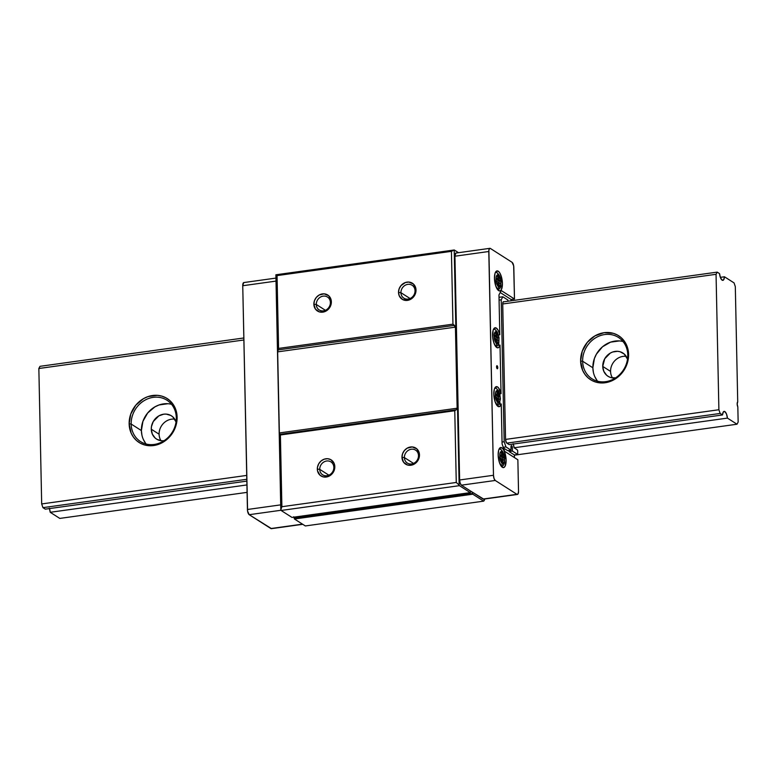 <?xml version="1.0" encoding="UTF-8"?>
<svg xmlns="http://www.w3.org/2000/svg" width="777" height="777" viewBox="0 0 777 777"><rect width="100%" height="100%" fill="white"/><g stroke="black" fill="none" stroke-linecap="round" stroke-linejoin="round"><path stroke-width="1.17" d="M593.395 372.319L592.861 367.783L582.633 361.247A24.543 21.727 122.6 0 1 594.706 338.413A24.543 21.727 122.6 0 1 618.424 337.422A24.543 21.727 122.6 0 1 627.777 354.963A24.543 21.727 122.6 0 1 615.705 377.797A24.543 21.727 122.6 0 1 591.987 378.787A24.543 21.727 122.6 0 1 582.633 361.247A24.543 21.727 -57.4 0 0 605.701 381.662A24.543 21.727 -57.4 0 0 627.777 354.963L628.593 354.38A26.078 23.087 122.6 0 1 605.128 382.75A26.078 23.087 122.6 0 1 580.623 361.052L582.633 361.247L592.861 367.783A24.543 21.727 -57.4 0 0 597.63 381.235M610.567 371.406A13.811 12.218 -57.4 0 0 612.47 377.904A13.811 12.218 122.6 0 1 610.567 371.406A13.811 12.218 122.6 0 1 626.233 356.381A13.811 12.218 -57.4 0 0 610.567 371.406L602.738 366.414L610.567 371.406M615.52 377.923A13.811 12.218 122.6 0 1 608.002 376.282A13.811 12.218 122.6 0 1 602.738 366.414A13.811 12.218 122.6 0 1 609.537 353.574A13.811 12.218 122.6 0 1 622.872 353.011A13.811 12.218 122.6 0 1 627.515 359.139L624.222 354.03L620.046 351.728L617.647 351.301L612.694 351.991L610.324 353.079L604.729 358.751L602.738 366.414L603.816 371.348L606.652 375.262L608.614 376.641L610.839 377.564L615.714 377.894M141.929 435.12L141.395 430.584L131.167 424.038A24.543 21.727 122.6 0 1 143.24 401.214A24.543 21.727 122.6 0 1 166.958 400.223A24.543 21.727 122.6 0 1 176.311 417.764A24.543 21.727 122.6 0 1 164.238 440.588A24.543 21.727 122.6 0 1 140.52 441.589A24.543 21.727 122.6 0 1 131.167 424.038A24.543 21.727 -57.4 0 0 154.234 444.454A24.543 21.727 -57.4 0 0 176.311 417.764L177.117 417.181A26.078 23.087 122.6 0 1 153.661 445.542A26.078 23.087 122.6 0 1 129.147 423.853L131.167 424.038L141.395 430.584A24.543 21.727 -57.4 0 0 146.163 444.026M159.091 434.207A13.811 12.218 -57.4 0 0 161.004 440.705A13.811 12.218 122.6 0 1 159.091 434.207A13.811 12.218 122.6 0 1 174.757 419.182A13.811 12.218 -57.4 0 0 159.091 434.207L151.272 429.205L159.091 434.207M164.044 440.714A13.811 12.218 122.6 0 1 156.536 439.073A13.811 12.218 122.6 0 1 151.272 429.205A13.811 12.218 122.6 0 1 158.061 416.365A13.811 12.218 122.6 0 1 171.406 415.812A13.811 12.218 122.6 0 1 176.049 421.94L172.747 416.822L170.794 415.442L166.171 414.102L163.694 414.19L158.848 415.88L153.254 421.552L151.457 426.592L151.272 429.205L152.341 434.139L155.186 438.063L157.148 439.442L161.762 440.782L164.248 440.695M724.873 411.587L723.445 411.781L724.873 411.587A6.381 2.37 -97.9 0 1 727.427 418.104L514.092 447.775L517.055 449.669L514.092 447.775L727.427 418.104L737.004 424.223L727.427 418.104L726.485 413.995L724.873 411.587A6.381 2.37 -97.9 0 0 724.115 411.383L724.115 411.383A6.381 2.37 -97.9 0 0 722.513 414.957L720.162 413.451L506.818 443.123L720.162 413.451L722.513 414.957L723.309 411.965L724.873 411.587M45.309 509.158L246.833 481.128L45.309 509.158L42.949 507.653L45.309 509.158M509.178 444.629L722.513 414.957L509.178 444.629L506.818 443.123A3.069 1.136 -97.9 0 1 505.555 439.413L502.719 303.982L716.054 274.3L718.89 409.741L505.555 439.413L506.361 442.608L509.178 444.629M737.829 406.934A3.069 1.136 -97.9 0 1 737.723 401.835L735.314 286.616L737.723 401.835L737.179 404.001L737.829 406.934L738.15 422.047L737.829 406.934M49.281 508.187L50.223 512.296L246.921 484.935L50.223 512.296L59.8 518.414L247.076 492.365L59.8 518.414L50.223 512.296A6.381 2.37 82.1 0 0 49.427 508.585M514.364 455.186L737.004 424.223L738.15 422.047L737.004 424.223L514.364 455.186M246.795 479.292L42.949 507.653L246.795 479.292M246.717 475.417L41.686 503.933L38.85 368.502L243.881 339.986L38.85 368.502L41.686 503.933L42.949 507.653L41.686 503.933L246.717 475.417M580.623 361.052L582.653 370.376L584.955 374.397L588.014 377.777L591.715 380.38L595.91 382.119L605.128 382.75L609.799 381.614L618.366 376.68L624.844 368.852L628.234 359.333L628.03 349.563L624.261 341.045L621.192 337.665L617.492 335.062L613.306 333.323L604.079 332.692L594.939 335.878L587.276 342.385L582.245 351.223L580.623 361.052A26.078 23.087 122.6 0 1 604.079 332.692A26.078 23.087 122.6 0 1 628.593 354.38L627.777 354.963A24.543 21.727 -57.4 0 0 604.72 334.547A24.543 21.727 -57.4 0 0 582.633 361.247L580.623 361.052M129.147 423.853L131.177 433.177L133.489 437.198L136.548 440.569L140.249 443.181L144.444 444.92L148.97 445.716L158.333 444.415L166.9 439.471L173.368 431.653L176.758 422.125L176.554 412.364L175.097 407.857L172.785 403.836L169.726 400.466L166.025 397.853L161.83 396.124L157.304 395.318L147.941 396.62L143.473 398.669L135.81 405.176L130.779 414.024L129.147 423.853A26.078 23.087 122.6 0 1 152.613 395.493A26.078 23.087 122.6 0 1 177.117 417.181L176.311 417.764A24.543 21.727 -57.4 0 0 153.244 397.348A24.543 21.727 -57.4 0 0 131.167 424.038L129.147 423.853M719.551 273.64L717.2 272.125L503.175 301.894L717.2 272.125L716.054 274.3L718.89 409.741L720.162 413.451L718.89 409.741L505.555 439.413L502.719 303.982A3.069 1.136 -97.9 0 1 503.496 301.709A3.069 1.136 -97.9 0 1 503.865 301.806L503.03 302.117L502.719 303.982L716.054 274.3L717.2 272.125L719.551 273.64A6.381 2.37 -97.9 0 0 722.863 280.351A6.381 2.37 -97.9 0 0 724.465 276.777L720.347 277.35L724.465 276.777L723.678 279.778L722.115 280.157L720.493 277.739L719.551 273.64M243.842 337.976L39.996 366.326L38.85 368.502L39.996 366.326L243.842 337.976M734.051 282.896L724.465 276.777L734.051 282.896L735.314 286.616L734.051 282.896M145.474 443.143L143.298 439.355M171.542 404.312A24.543 21.727 -57.4 0 0 141.395 430.584L142.929 421.328L147.659 413.005L154.876 406.886L159.081 404.953L167.89 403.729M596.94 380.341L594.774 376.563M623.018 341.521A24.543 21.727 -57.4 0 0 592.861 367.783L594.395 358.527L596.396 354.166L602.486 346.804L610.547 342.152L619.356 340.928M495.386 272.436A9.207 3.419 -97.9 0 1 495.435 272.465A3.069 2.719 122.6 0 1 498.31 275.019A3.069 2.719 -57.4 0 0 497.163 272.844M493.492 329.322A9.207 3.419 -97.9 0 1 493.531 329.351A3.069 2.719 122.6 0 1 496.416 331.905A3.069 2.719 -57.4 0 0 495.27 329.72M494.726 388.209A9.207 3.419 -97.9 0 1 494.764 388.238A3.069 2.719 122.6 0 1 497.649 390.792A3.069 2.719 -57.4 0 0 496.503 388.607L494.842 387.966M499.087 449.096A9.207 3.419 -97.9 0 1 499.125 449.125A3.069 2.719 122.6 0 1 502.01 451.67A3.069 2.719 -57.4 0 0 500.864 449.494M498.232 271.192A10.13 3.759 -97.9 0 1 502.331 281.925A10.13 3.759 -97.9 0 1 499.834 290.938A10.13 3.759 -97.9 0 1 498.64 290.627L500.145 290.851L501.388 289.568L502.408 283.45L500.475 274.242L499.009 271.872L497.465 270.882L496.056 271.416L495.017 273.397L494.463 278.37L495.775 285.985L498.64 290.627A10.13 3.759 -97.9 0 1 494.541 279.885A10.13 3.759 -97.9 0 1 497.037 270.882A10.13 3.759 -97.9 0 1 498.232 271.192L495.979 271.503L498.232 271.192M497.125 365.763A1.535 0.573 -97.9 0 1 497.746 367.385A1.535 0.573 -97.9 0 1 497.367 368.754A1.535 0.573 -97.9 0 1 497.193 368.706L497.756 367.618L496.901 365.724L497.193 368.706A1.535 0.573 -97.9 0 1 496.571 367.074A1.535 0.573 -97.9 0 1 496.95 365.714A1.535 0.573 -97.9 0 1 497.125 365.763L497.125 365.763M501.932 447.843A10.13 3.759 -97.9 0 1 506.031 458.585A10.13 3.759 -97.9 0 1 503.535 467.589A10.13 3.759 -97.9 0 1 502.34 467.278L503.846 467.511L505.089 466.229L506.109 460.101L504.176 450.893L502.709 448.523L501.165 447.533L499.757 448.076L498.717 450.048L498.164 455.021L499.475 462.636L502.34 467.278A10.13 3.759 -97.9 0 1 498.242 456.536A10.13 3.759 -97.9 0 1 500.738 447.533A10.13 3.759 -97.9 0 1 501.932 447.843L499.679 448.154L501.932 447.843M511.625 445.677L510.965 446.93A1.777 0.66 -97.9 0 1 511.412 445.619A1.777 0.66 -97.9 0 1 511.625 445.677A1.777 0.66 -97.9 0 1 512.364 447.824L511.625 445.677M500.019 345.085A10.13 3.759 -97.9 0 1 497.94 347.824A10.13 3.759 -97.9 0 1 496.746 347.504A10.13 3.759 -97.9 0 1 492.647 336.771A10.13 3.759 -97.9 0 1 495.143 327.758A10.13 3.759 -97.9 0 1 496.338 328.079L494.162 328.302L493.123 330.283L492.686 337.199L493.881 342.871L495.969 346.824L497.736 347.834L498.649 347.523L500.019 345.085L501.039 393.686L498.572 387.908L497.571 386.956L495.318 387.276L497.571 386.956L496.804 386.655L495.396 387.189L494.357 389.17L493.803 394.133L495.114 401.748L497.979 406.39A10.13 3.759 -97.9 0 1 493.881 395.658A10.13 3.759 -97.9 0 1 496.377 386.645A10.13 3.759 -97.9 0 1 497.571 386.956A10.13 3.759 -97.9 0 1 501.039 393.686L499.737 393.871L501.039 393.686L500.019 345.085L497.921 345.377L500.019 345.085M483.692 499.125L470.979 491.307L470.483 492.152A3.069 1.136 -97.9 0 1 470.318 492.618A3.069 1.136 82.1 0 0 470.483 492.152A3.069 1.136 -97.9 0 1 470.979 491.307L461.392 485.178L495.25 480.468L516.919 494.318A4.293 1.593 -97.9 0 0 517.424 494.444A4.293 1.593 -97.9 0 0 518.521 491.268L517.861 459.77L504.623 451.301L502.088 443.881L501.252 403.972L499.155 404.263L501.252 403.972A10.13 3.759 -97.9 0 1 499.174 406.701A10.13 3.759 -97.9 0 1 497.979 406.39L499.883 406.4L501.252 403.972L502.088 443.881L504.623 451.301L517.861 459.77L518.521 491.268L518.084 493.871L516.919 494.318L495.25 480.468L494.036 478.496L493.482 475.271L488.888 250.009L489.753 248.358L490.394 248.465L512.062 262.305L513.665 265.851L514.491 299.009L511.101 299.485L511.13 300.796L511.101 299.485L500.213 292.521L511.101 299.485L514.491 299.009L501.252 290.549L498.97 294.901L499.805 334.8L498.29 330.526L496.338 328.079A10.13 3.759 -97.9 0 1 499.805 334.8L498.504 334.984L499.805 334.8L498.97 294.901L501.252 290.549L514.491 299.009L513.83 267.511A4.293 1.593 -97.9 0 0 512.062 262.305L490.394 248.465A4.293 1.593 -97.9 0 0 489.889 248.329L456.031 253.04A4.293 1.593 82.1 0 0 454.933 256.216L455.895 253.069M316.288 304.467A7.673 6.789 -57.4 0 0 323.494 310.849A7.673 6.789 -57.4 0 0 330.39 302.506L331.361 301.806A9.509 8.421 122.6 0 1 322.805 312.15A9.509 8.421 122.6 0 1 313.869 304.244L316.288 304.467L325.408 310.305L316.288 304.467A7.673 6.789 122.6 0 1 320.056 297.338A7.673 6.789 122.6 0 1 327.467 297.028A7.673 6.789 122.6 0 1 330.39 302.506A7.673 6.789 122.6 0 1 326.622 309.635A7.673 6.789 122.6 0 1 319.211 309.945A7.673 6.789 122.6 0 1 316.288 304.467L313.869 304.244L314.462 300.66L316.297 297.436L319.094 295.056L324.135 293.832L328.671 295.707L331.157 300.048L330.769 305.39L327.632 309.936L324.514 311.742L319.444 311.927L315.452 309.11L313.869 304.244A9.509 8.421 122.6 0 1 322.426 293.9A9.509 8.421 122.6 0 1 331.361 301.806L330.39 302.506A7.673 6.789 -57.4 0 0 323.183 296.124A7.673 6.789 -57.4 0 0 316.288 304.467M400.932 292.696A7.673 6.789 -57.4 0 0 408.148 299.077A7.673 6.789 -57.4 0 0 415.044 290.734L416.016 290.035A9.509 8.421 122.6 0 1 407.459 300.378A9.509 8.421 122.6 0 1 398.523 292.463L400.932 292.696L410.062 298.523L400.932 292.696A7.673 6.789 122.6 0 1 404.71 285.557A7.673 6.789 122.6 0 1 412.121 285.246A7.673 6.789 122.6 0 1 415.044 290.734A7.673 6.789 122.6 0 1 411.266 297.863A7.673 6.789 122.6 0 1 403.855 298.174A7.673 6.789 122.6 0 1 400.932 292.696L398.523 292.463L399.116 288.879L400.951 285.654L405.371 282.537L408.789 282.061L413.315 283.935L415.812 288.277L415.423 293.619L412.286 298.164L407.459 300.378L402.564 299.514L399.261 295.872L398.523 292.463A9.509 8.421 122.6 0 1 407.08 282.119A9.509 8.421 122.6 0 1 416.016 290.035L415.044 290.734A7.673 6.789 -57.4 0 0 407.838 284.353A7.673 6.789 -57.4 0 0 400.932 292.696M404.39 457.575A7.673 6.789 -57.4 0 0 411.596 463.947A7.673 6.789 -57.4 0 0 418.502 455.604L419.473 454.914A9.509 8.421 122.6 0 1 410.916 465.258A9.509 8.421 122.6 0 1 401.971 457.342L404.39 457.575L413.519 463.403L404.39 457.575A7.673 6.789 122.6 0 1 408.168 450.437A7.673 6.789 122.6 0 1 415.578 450.126A7.673 6.789 122.6 0 1 418.502 455.604A7.673 6.789 122.6 0 1 414.724 462.742A7.673 6.789 122.6 0 1 407.313 463.053A7.673 6.789 122.6 0 1 404.39 457.575L401.971 457.342L402.564 453.758L404.399 450.534L407.197 448.164L412.237 446.94L416.773 448.815L419.259 453.156L418.881 458.498L415.744 463.043L410.916 465.258L407.546 465.025L403.554 462.208L401.971 457.342A9.509 8.421 122.6 0 1 410.528 446.998A9.509 8.421 122.6 0 1 419.473 454.914L418.502 455.604A7.673 6.789 -57.4 0 0 411.286 449.232A7.673 6.789 -57.4 0 0 404.39 457.575M319.735 469.347L328.865 475.174L319.735 469.347A7.673 6.789 -57.4 0 0 326.952 475.728A7.673 6.789 -57.4 0 0 333.848 467.385A7.673 6.789 122.6 0 1 330.07 474.514A7.673 6.789 122.6 0 1 322.659 474.825A7.673 6.789 122.6 0 1 319.735 469.347L317.327 469.123L319.735 469.347A7.673 6.789 122.6 0 1 323.514 462.208A7.673 6.789 122.6 0 1 330.924 461.897A7.673 6.789 122.6 0 1 333.848 467.385L334.819 466.686A9.509 8.421 122.6 0 1 326.262 477.029A9.509 8.421 122.6 0 1 317.327 469.123A9.509 8.421 122.6 0 1 325.884 458.78A9.509 8.421 122.6 0 1 334.819 466.686L333.848 467.385A7.673 6.789 -57.4 0 0 326.641 461.004A7.673 6.789 -57.4 0 0 319.735 469.347M501.107 466.025A3.069 2.719 -57.4 0 0 502.263 463.451L501.651 462.878A6.138 2.282 -97.9 0 1 499.834 457.546L499.776 454.603A6.138 2.282 -97.9 0 1 501.418 451.476L502.622 452.243A6.138 2.282 -97.9 0 1 504.438 457.575L504.574 460.576L502.768 459.421L502.855 463.646L503.923 462.81L504.496 460.518A6.138 2.282 -97.9 0 1 502.855 463.646L502.263 463.451A3.069 2.719 122.6 0 1 501.107 466.025M496.746 405.138A3.069 2.719 -57.4 0 0 497.902 402.564L497.29 401.991A6.138 2.282 -97.9 0 1 495.473 396.658L495.415 393.716A6.138 2.282 -97.9 0 1 497.057 390.588L498.251 391.171L498.348 395.59L500.077 396.697L498.261 391.355A6.138 2.282 -97.9 0 1 500.077 396.697L500.203 399.689L498.407 398.533L498.494 402.758L499.562 401.932L500.135 399.64A6.138 2.282 -97.9 0 1 498.494 402.758L497.902 402.564A3.069 2.719 122.6 0 1 496.746 405.138M495.813 331.517L497.018 332.284L498.572 336.208L498.844 337.81L497.115 336.703L497.027 332.478A6.138 2.282 -97.9 0 1 498.844 337.81L498.97 340.802L497.843 343.667L497.261 343.881L497.173 339.646L498.902 340.753A6.138 2.282 -97.9 0 1 497.261 343.881L496.056 343.104A6.138 2.282 -97.9 0 1 494.24 337.772L494.182 334.829A6.138 2.282 -97.9 0 1 495.823 331.701L495.911 335.936L494.182 334.829L495.24 331.915L495.823 331.701L495.911 335.936L494.094 334.78L494.162 337.723L495.969 338.879L496.056 343.104L494.24 337.772L495.969 338.879L496.056 343.298L496.668 343.677A3.069 2.719 122.6 0 1 495.512 346.26A3.069 2.719 -57.4 0 0 496.668 343.677L497.261 344.065L497.173 339.646L495.988 339.811L497.173 339.646L498.97 340.802L498.912 337.859L497.222 338.092L495.415 336.936L497.115 336.703L497.018 332.284L495.833 332.449L497.018 332.284L495.813 331.517M497.707 274.631L498.912 275.408L500.466 279.322L500.738 280.924L499.009 279.817L498.921 275.592A6.138 2.282 -97.9 0 1 500.738 280.924L500.796 283.867A6.138 2.282 -97.9 0 1 499.155 286.995L497.95 286.227A6.138 2.282 -97.9 0 1 496.134 280.885L496.076 277.943A6.138 2.282 -97.9 0 1 497.717 274.825L498.912 275.408L497.727 275.563L498.912 275.408L499.009 279.817L497.319 280.05L499.116 281.206L500.806 280.973L499.009 279.817L497.319 280.05L497.299 279.118L497.319 280.05L499.116 281.206L499.155 282.818L499.116 281.206L500.806 280.973L500.874 283.916L499.737 286.781L499.155 286.995L499.067 282.76L500.796 283.867L499.067 282.76L497.882 282.925L499.067 282.76L499.155 287.179L498.562 286.791A3.069 2.719 122.6 0 1 497.406 289.374A3.069 2.719 -57.4 0 0 498.562 286.791L496.824 283.984L496.134 280.885L497.863 281.993L497.95 286.227L497.863 281.993L496.056 280.837L495.998 277.894L497.134 275.029L497.717 274.825L497.804 279.05L496.076 277.943L497.804 279.05L497.707 274.631M517.667 450.563L517.744 454.467L514.364 454.933L514.413 457.566L514.364 454.933L509.042 451.534L509.022 450.456L509.042 451.534L512.432 451.068L512.364 447.824L510.984 448.018L512.364 447.824L512.432 451.068L509.042 451.534L514.364 454.933L517.744 454.467L512.432 451.068L517.744 454.467L517.667 450.563A2.457 0.913 -97.9 0 0 517.055 449.669L517.667 450.563M243.706 282.585L242.745 285.732L247.591 511.149L249.203 514.695L271.503 528.642M275.932 274.776A4.905 1.826 82.1 0 0 275.884 274.796L280.808 509.848A7.362 2.739 82.1 0 0 281.099 510.47L291.987 517.424L470.318 492.618L291.987 517.424L281.099 510.47L459.43 485.664A7.362 2.739 -97.9 0 1 459.139 485.042L456.264 482.459L454.768 410.732L280.39 434.984L281.886 506.711L456.264 482.459L454.768 410.732L456.216 409.79L279.769 434.333L279.361 432.935L457.129 408.216L455.429 327.136L277.661 351.864L278.001 349.922L454.448 325.378L455.429 327.136L277.661 351.864L279.361 432.935L457.129 408.216L456.216 409.79L457.129 408.216L455.429 327.136L452.952 324.164L451.427 251.35L454.215 249.99L459.139 485.042L456.264 482.459L281.886 506.711L280.808 509.848L275.884 274.796L277.049 275.602L278.574 348.426L277.661 351.864L279.361 432.935L280.39 434.984L281.886 506.711L280.808 509.848A7.362 2.739 82.1 0 0 281.099 510.47L459.43 485.664L470.318 492.618L459.43 485.664A7.362 2.739 82.1 0 1 459.139 485.042L454.215 249.99A4.905 1.826 -97.9 0 1 454.263 249.98L275.932 274.776A4.905 1.826 82.1 0 0 275.884 274.796L277.049 275.602L451.427 251.35L454.215 249.99A4.905 1.826 82.1 0 1 454.263 249.98L458.517 252.69L454.263 249.98L275.932 274.776M499.776 454.603L501.505 455.701L501.418 451.476L499.99 453.302L499.757 457.498L501.651 462.878L501.563 458.644L499.834 457.546L501.563 458.644L501.651 463.063L502.855 463.83L502.768 459.421L501.583 459.586L502.768 459.421L504.574 460.576L503.749 454.487L502.622 452.243L502.709 456.478L504.438 457.575L502.709 456.478L501.019 456.711L501 455.778L501.019 456.711L502.816 457.867L502.855 459.469L502.816 457.867L504.506 457.624L502.816 457.867L501.019 456.711L502.709 456.478L502.612 452.059L501.408 451.291L501.505 455.701L499.815 455.944L501.505 455.701L499.776 454.603M497.057 390.588L495.988 391.423L495.415 393.716L497.144 394.823L497.057 390.588L497.144 394.823L495.328 393.667L495.396 396.61L497.29 401.991L497.202 397.766L495.473 396.658L497.202 397.766L497.29 402.185L498.494 402.952L498.407 398.533L497.222 398.698L498.407 398.533L500.203 399.689L500.145 396.746L498.348 395.59L496.649 395.823L498.455 396.979L500.145 396.746L498.455 396.979L498.494 398.591L498.455 396.979L496.649 395.823L496.629 394.891L496.649 395.823L498.348 395.59L498.251 391.171L497.057 390.588M517.424 494.444L483.566 499.155A4.293 1.593 82.1 0 1 483.061 499.028L516.919 494.318L483.061 499.028L472.027 491.977L472.571 493.482A3.069 1.136 82.1 0 0 472.766 494.191L483.653 501.146L484.722 499.106A7.362 2.739 -97.9 0 1 483.653 501.146L305.322 525.951L483.653 501.146L472.766 494.191A3.069 1.136 -97.9 0 1 472.571 493.482L294.24 518.288A3.069 1.136 82.1 0 0 293.891 517.161M334.819 466.686L334.227 470.27L332.391 473.494L329.594 475.874L326.262 477.029L322.902 476.796L320.017 475.213L317.531 470.872L317.453 467.317L318.696 463.84L321.056 460.994L324.174 459.188L327.593 458.712L330.769 459.634L334.081 463.286L334.819 466.686M513.296 444.065A6.381 2.37 -97.9 0 1 514.092 447.775L513.15 443.667M489.889 248.329A4.293 1.593 -97.9 0 0 488.791 251.505L454.933 256.216L459.625 479.982L493.482 475.271L459.625 479.982L454.933 256.216L488.791 251.505L493.482 475.271A4.293 1.593 -97.9 0 0 495.25 480.468L461.392 485.178L460.178 483.207L459.625 479.982A4.293 1.593 82.1 0 0 461.392 485.178L472.027 491.977A3.069 1.136 -97.9 0 1 472.571 493.482L294.24 518.288A3.069 1.136 82.1 0 0 294.434 518.997L472.766 494.191L294.434 518.997L305.322 525.951L294.434 518.997A3.069 1.136 82.1 0 1 294.24 518.288L293.696 516.783M279.769 434.333L280.39 434.984L454.768 410.732L456.216 409.79L279.769 434.333M452.952 324.164L454.448 325.378L278.001 349.922L278.574 348.426L452.952 324.164L451.427 251.35L277.049 275.602L278.574 348.426L452.952 324.164M510.965 446.93L511.033 450.174L505.953 446.93L504.176 441.724L501.204 299.815L502.806 296.775L507.886 300.019L507.915 301.243L507.886 300.019L502.806 296.775L499.417 297.241L502.806 296.775L501.204 299.815L499.077 300.116L501.204 299.815L504.176 441.724L502.049 442.026L504.176 441.724L505.953 446.93L503.253 447.299L505.953 446.93L511.033 450.174L507.643 450.641L503.486 447.989L507.643 450.641L511.033 450.174L510.965 446.93M509.285 301.049L507.905 301.097L509.285 301.049M499.028 297.979L499.417 297.241L499.028 297.979M499.999 404.147L499.961 402.496L499.999 404.147M498.766 345.26L498.727 343.609L498.766 345.26M501.427 452.224L502.612 452.059L501.427 452.224M495.367 395.007L497.144 394.823L495.367 395.007M497.066 391.336L498.251 391.171L497.066 391.336M494.211 336.169L495.911 335.936L494.211 336.169M495.396 336.004L495.415 336.936L495.396 336.004M497.261 339.704L497.222 338.092L497.261 339.704M498.844 337.81L497.115 336.703L495.415 336.936L497.222 338.092L498.844 337.81M496.027 279.234L497.804 279.05L496.027 279.234M275.952 278.088L243.842 282.556A4.293 1.593 82.1 0 0 242.745 285.732L276.01 281.099L242.745 285.732L247.436 509.489L280.701 504.865L247.436 509.489A4.293 1.593 82.1 0 0 249.203 514.695L281.002 510.266L249.203 514.695L270.872 528.535L302.486 524.145L270.872 528.535A4.293 1.593 82.1 0 0 271.377 528.671L302.748 524.31M499.213 448.844L500.844 449.475L502.855 451.69L504.623 457.294L504.458 462.907L503.428 465.277L501.699 466.744M496.105 346.969L498.174 344.959L498.853 343.172L499.038 337.587L497.27 331.944L495.25 329.71L493.609 329.079M497.999 290.083L500.067 288.082L500.747 286.295L500.932 280.711L499.164 275.058L497.144 272.824L495.512 272.193M497.338 405.856L499.067 404.39L500.427 398.98L499.766 393.949L498.494 390.802L496.484 388.597"/></g></svg>
